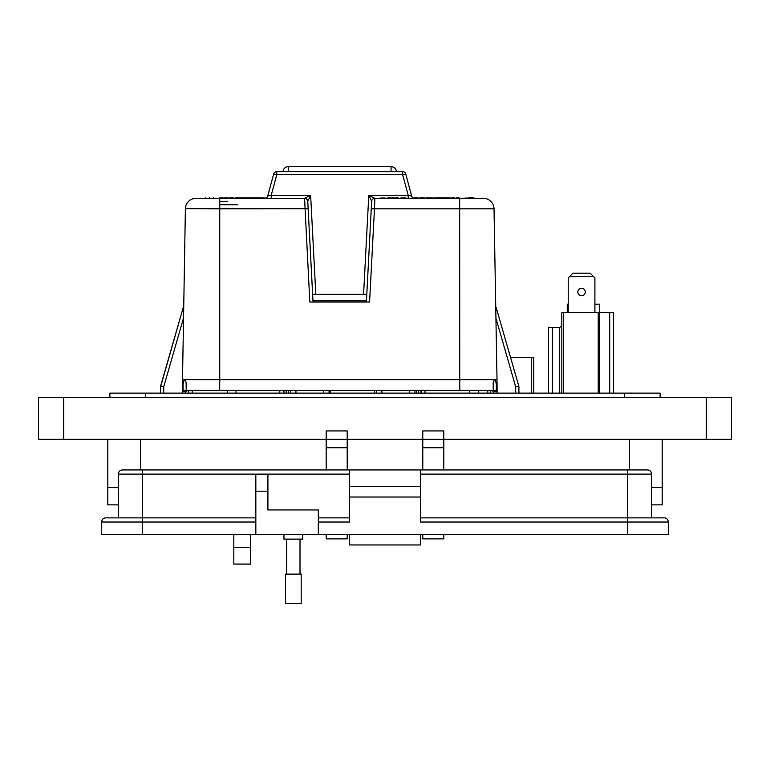 <?xml version="1.0" encoding="UTF-8"?>
<svg xmlns="http://www.w3.org/2000/svg" width="770" height="770" viewBox="0 0 770 770"><rect width="100%" height="100%" fill="white"/><g stroke="black" fill="none" stroke-linecap="round" stroke-linejoin="round"><path stroke-width="1.16" d="M662.2 487.622L662.2 439.324L662.2 487.622L651.632 487.622L662.2 487.622L662.2 504.851L651.632 504.851M118.349 504.851L107.8 504.851L107.8 439.324L107.8 487.622L118.349 487.622L107.8 487.622M302.706 534.534L302.706 539.115L283.957 539.115L283.957 534.534M255.833 534.534L255.833 474.541L267.912 474.541L267.912 509.952L318.328 509.952L318.328 534.534L101.678 534.534L101.678 522.031A4.168 4.168 0 0 1 105.846 517.863L142.508 517.863L118.349 517.863L118.349 474.118A4.168 4.168 0 0 1 122.517 469.95L349.58 469.95L349.58 486.621L420.401 486.621L420.401 469.95L647.464 469.95A4.168 4.168 0 0 1 651.632 474.118L651.632 517.863L627.463 517.863L664.135 517.863A4.168 4.168 0 0 1 668.302 522.031L668.302 534.534L627.463 534.534L627.463 522.031L420.401 522.031L420.401 486.621M318.328 522.031L349.58 522.031L349.58 486.621M420.401 534.534L420.401 544.948L349.58 544.948L349.58 534.534M420.401 517.863L627.463 517.863L627.463 522.031L668.302 522.031M420.401 469.95L349.58 469.95M349.58 497.035L420.401 497.035M318.328 534.534L627.463 534.534M318.328 517.863L349.58 517.863M420.401 544.948L349.58 544.948M142.508 469.95L142.508 517.863L255.833 517.863M293.332 574.122L301.186 574.122L301.186 603.362L285.478 603.362L285.478 574.122L293.332 574.122M250.597 534.534L250.597 564.083L233.801 564.083L233.801 534.534M326.182 439.324L347.203 439.324L326.182 439.324L326.182 430.931L347.203 430.931L347.203 439.324L422.778 439.324L422.778 430.931L443.799 430.931L443.799 439.324L731.5 439.324L731.5 397.33L38.5 397.33L38.5 439.324L326.182 439.324L326.182 469.95M109.898 397.33L109.898 393.123L660.102 393.123L660.102 397.33M347.203 439.324L347.203 469.95M347.203 534.534L347.203 538.865L326.182 538.865L326.182 534.534M443.799 439.324L422.778 439.324L443.799 439.324L443.799 469.95M443.799 534.534L443.799 538.865L422.778 538.865L422.778 534.534M422.778 439.324L422.778 469.95M510.5 357.27L531.569 357.27L531.569 393.123M533.668 393.123L533.668 357.27L531.569 357.27M581.562 288.269A3.735 3.735 0 0 0 577.827 292.013A3.735 3.735 0 0 0 581.562 295.747A3.735 3.735 0 0 0 585.306 292.013A3.735 3.735 0 0 0 581.562 288.269M561.821 393.123L561.821 312.678L613.449 312.678L613.449 393.123M548.587 393.123L548.587 327.548L552.34 327.548L552.34 393.123M563.303 312.678L563.303 393.123M598.232 393.123L598.232 312.678M609.686 312.678L609.686 393.123M599.705 312.678L599.705 393.123M552.34 327.548L559.684 327.548L561.821 325.412M559.684 393.123L559.684 327.548M594.902 312.678L594.902 277.912L590.176 273.186L572.957 273.186L568.231 277.912L568.231 312.678M593.333 276.343L569.8 276.343M567.269 312.678L567.269 304.189L568.231 304.189M599.618 312.678L599.618 304.189L594.902 304.189M312.967 300.82L366.443 300.82M197.216 198.314L304.564 198.314L310.628 195.282L307.759 201.345L312.63 294.352L366.789 294.352L371.66 201.355L368.782 195.282L374.846 198.314L483.358 198.314L474.281 198.314L473.694 197.784L474.281 198.265M326.259 302.033L326.259 300.82L326.259 302.033M283.004 171.643A5.332 5.332 0 0 1 288.327 166.638L391.083 166.638A5.332 5.332 0 0 1 396.406 171.643M365.75 302.033L365.75 300.82M483.522 198.323L483.358 198.314A10.674 10.674 0 0 1 494.022 208.805L374.47 208.805L369.581 302.033L309.829 302.033L304.564 198.314A3.205 3.196 -90 0 1 307.759 201.345L313.024 302.033M308.135 208.689L219.748 208.805L219.748 379.716L495.264 379.716L496.323 384.124L496.342 390.39L186.196 390.39L186.128 382.642L184.906 379.764L184.165 379.716L219.748 379.716L219.662 390.39L206.697 390.39M182.403 379.716L184.165 379.716L183.087 384.124L183.067 390.39L182.336 390.39L182.307 391.112L185.387 208.805A10.674 10.674 -44.5 0 1 196.061 198.314L195.888 198.323M219.748 198.314L219.748 208.805L185.397 208.631M264.688 198.314A3.205 3.205 0 0 0 267.777 195.946L273.658 174.01A3.205 3.205 0 0 1 276.748 171.643L402.662 171.643A3.205 3.205 0 0 1 405.752 174.01L402.662 174.674L276.748 174.674L271.223 195.282L310.628 195.282L315.825 294.352M412.874 197.784A3.205 3.138 90 0 1 411.575 195.955L408.187 195.282L408.187 198.314M183.067 390.39L186.196 390.39L186.128 382.642M187.909 390.39L185.772 391.709L185.811 390.39L203.703 390.39M465.427 198.265L459.661 198.314L459.757 390.39L472.722 390.39M475.716 390.39L493.609 390.39L493.637 391.709L491.51 390.39M497.247 393.123L497.102 390.39L496.342 390.39M496.13 307.365L518.884 386.386L518.374 386.434L518.884 386.386L518.942 393.123M494.513 379.764L493.281 382.642L494.378 379.716L497.006 379.716L497.112 391.709L493.695 391.709L493.695 390.39M493.281 382.642L493.224 390.39L493.185 382.603M209.219 198.265L213.868 198.265L209.219 198.265L209.7 197.784L209.219 198.314M497.074 390.39L497.102 391.035M185.772 391.709L182.298 391.709L182.307 391.112M192.182 393.123L192.182 390.39L188.717 390.39L188.669 393.123L188.717 390.39M490.692 390.39L490.74 393.123L490.692 390.39L487.766 390.39L487.766 393.123M182.317 390.39L182.172 393.123M160.468 393.123L160.526 386.386L163.721 386.8L160.526 386.386L183.693 305.921L160.699 386.396M518.711 386.396L515.688 386.8L495.928 318.174M518.884 386.386L515.688 386.8L515.736 393.123M183.481 318.174L163.721 386.8L160.526 386.386M184.906 379.764L186.225 382.603M420.179 197.784L424.231 197.784M427.889 197.784L426.051 197.784L427.889 197.784M454.685 197.784L451.846 198.314M436.089 197.784L445.483 197.996M390.419 197.784L389.254 197.784M388.975 197.784L388.109 197.784M430.623 198.314L429.034 197.784L432.057 197.784M444.733 197.784L441.884 198.314M441.884 198.054L443.751 197.784L441.566 197.784M456.418 197.784L459.382 198.054L455.994 198.314M244.456 197.784L243.628 197.784M254.341 197.784L252.589 197.784M235.61 197.784L237.064 197.784L235.61 197.784M229.912 197.784L231.366 197.784L229.912 197.784M470.999 197.784L473.694 197.784L470.999 197.784M472.896 197.784L468.083 197.784M422.932 197.784L421.142 197.784M423.76 198.314L424.386 197.784M439.468 197.784L435.926 197.784L435.666 198.314M451.846 198.054L453.703 197.784L452.25 197.784M441.249 197.784L440.161 198.314M418.716 198.054L423.423 198.054L418.716 198.314M414.693 197.784L417.34 197.784M417.754 197.784L414.924 197.784L418.023 198.314M404.731 197.784L400.824 198.054L405.578 197.784L405.963 198.314M380.534 198.054L385.241 198.054L380.534 198.314M388.811 197.784L387.522 198.054L390.736 197.784L391.122 198.314M390.621 197.784L387.945 197.784M393.306 198.314L391.997 197.784L394.048 197.784M394.433 197.784L393.316 197.784M397.041 198.314L395.732 197.784L398.167 197.784M397.079 197.784L397.782 197.784M432.278 197.784L431.277 197.784M435.454 198.054L433.982 197.794L435.454 198.314M442.288 197.784L445.079 197.784M446.465 197.784L449.074 197.784M447.803 197.784L448.852 197.784M451.008 198.314L451.018 197.784L450.113 198.314M457.669 197.784L458.275 197.784M455.994 198.054L457.698 197.784M458.217 197.784L458.939 197.784M261.588 198.314L261.261 197.784L255.64 197.784L260.058 197.784L255.64 197.784L255.313 198.314M249.663 197.784L253.725 197.784M254.321 198.314L251.771 197.784M241.28 197.784L237.208 197.784L242.213 197.784L242.531 198.314M248.248 197.784L244.648 197.784M252.656 197.784L255.361 198.102M205.715 197.784L206.235 198.265L205.234 198.265L206.235 198.265M213.357 197.784L212.876 198.265L213.868 198.265L212.876 198.314M226.659 198.314L225.427 197.784L226.659 197.784M219.864 197.784L223.069 197.784L219.864 197.784M255.534 197.784L256.131 197.784M248.065 197.784L249.249 197.784M223.069 197.784L223.752 198.314M226.216 197.784L227.419 197.784M224.792 197.784L224.32 198.314M229.556 197.784L232.761 197.784L229.556 197.784M273.658 174.01A3.205 3.205 0 0 1 276.748 171.643L276.748 174.674L273.658 174.01A3.205 3.205 0 0 1 276.748 171.643M426.051 197.784L428.178 197.852M421.219 197.784L420.256 197.784L421.219 198.314M428.033 197.784L428.515 198.314M453.703 197.784L453.703 198.314M441.056 197.784L441.056 198.314M440.584 197.784L439.67 198.314M437.466 198.314L435.666 198.054M415.184 198.314L414.924 197.784M415.184 198.054L414.424 198.314A3.205 3.138 90 0 1 413.317 198.034L411.093 198.314M402.248 198.314L402.065 197.784M405.347 197.784L405.164 198.314M401.632 198.314L401.449 197.784M383.036 197.784L383.036 198.314M474.176 198.314L473.694 197.784L474.176 198.265L465.542 198.265L466.023 197.784L465.542 198.314M391.122 198.054L390.4 197.784M390.217 198.314L388.811 198.314M390.428 198.314L390.736 197.784M429.294 198.314L428.803 197.784L430.613 197.784M434.781 198.314L434.781 197.784L435.243 198.314M443.751 197.784L443.741 198.314M449.103 197.784L447.803 198.314M450.546 197.784L449.632 198.314M457.63 197.784L457.63 198.314M459.382 198.314L458.958 197.784M405.752 174.01L411.632 195.946A3.205 3.205 0 0 0 412.951 197.784M251.848 198.314L249.345 198.314M248.094 198.314L247.776 197.784M241.867 198.314L241.077 197.784M240.904 198.314L237.487 197.784L237.805 198.314M248.854 197.784L249.172 198.314M243.031 198.314L243.349 197.784M248.845 198.314L248.527 197.784M236.881 197.784L236.563 198.314M209.738 197.784L210.22 198.265L209.738 197.784M265.833 198.102L262.541 197.784L265.929 198.102L262.541 197.784L262.224 198.314M243.099 197.784L242.771 198.314M236.428 198.314L236.756 197.784M225.745 198.314L225.427 197.784M225.793 198.314L225.485 197.784M227.381 198.314L228.064 197.784L228.382 198.314M221.49 197.784L221.49 198.314M233.83 197.784L234.157 198.314M234.937 198.314L235.254 197.784M231.183 197.784L231.183 198.314M232.761 197.784L232.444 198.314M232.444 198.102L233.435 198.314M267.777 195.946L271.223 195.282L271.223 198.314M219.748 204.724L237.834 204.724M425.213 198.314L424.453 198.314M405.963 198.054L404.548 198.314M386.761 198.314L386.068 198.314M429.294 198.054L428.534 198.314M434.068 198.054L433.375 198.314M413.317 197.986A3.205 3.205 0 0 0 414.424 198.304M248.094 198.102L243.368 198.314M237.805 198.102L236.891 198.314M225.745 198.102L224.744 198.314M366.385 302.033L371.66 201.355A3.205 3.205 0 0 1 374.855 198.314L374.47 208.805L371.275 208.689M483.358 198.314L482.318 198.314M494.022 208.631L497.006 379.716M371.66 201.355L371.66 201.345A3.205 3.196 -90 0 1 374.846 198.314M307.75 201.355A3.205 3.205 0 0 0 304.554 198.314A3.205 3.205 0 0 1 307.75 201.355L307.75 201.355M374.547 390.39L374.547 393.123M416.483 393.123L416.483 390.39M414.982 390.39L414.982 393.123M376.549 393.123L376.549 390.39M330.263 390.39L330.263 393.123M236.044 393.123L236.044 390.39M227.506 390.39L227.506 393.123M478.69 390.39L478.69 393.123M469.623 390.39L469.623 393.123M418.62 393.123L418.62 390.39M290.637 393.123L290.637 390.39M329.069 393.123L329.069 390.39M288.327 390.39L288.327 393.123M279.789 393.123L279.789 390.39M425.021 390.39L425.021 393.123M420.959 393.123L420.959 390.39M286.19 390.39L286.19 393.123M283.707 393.123L283.707 390.39M421.103 390.39L421.103 393.123M283.947 390.39L283.947 393.123M627.463 469.95L627.463 474.118L651.632 474.118M420.401 474.118L627.463 474.118L627.463 517.863M118.349 474.118L349.58 474.118M267.912 491.202L255.833 491.202M142.508 534.534L142.508 522.031L101.678 522.031M255.833 522.031L142.508 522.031L142.508 517.863M63.689 439.324L63.689 397.33M706.292 439.324L706.292 397.33M624.403 393.123L624.403 397.33M145.597 393.123L145.597 397.33M250.597 547.278L233.801 547.278M629.437 439.324L629.437 469.95M140.564 439.324L140.564 469.95M347.203 447.726L326.182 447.726M443.799 447.726L422.778 447.726M391.083 171.643L391.083 166.638M288.327 171.643L288.327 166.638M264.803 198.314A3.205 3.138 90 0 0 267.835 195.955M227.612 201.461L219.748 201.461L227.612 201.461M493.724 393.123L493.637 391.709M185.714 390.39L185.685 393.123M163.721 386.8L163.673 393.123M402.662 171.643L402.662 174.674L408.187 195.282L368.782 195.282L363.584 294.352M249.345 198.102L250.25 198.102M212.876 198.265L210.22 198.265M409.65 390.39L409.65 393.123M381.882 390.39L381.882 393.123M295.969 393.123L295.969 390.39M323.737 393.123L323.737 390.39M300.011 539.115L300.011 574.122M286.652 539.115L286.652 574.122M333.4 302.033L333.4 300.82M358.608 302.033L358.608 300.82"/></g></svg>
